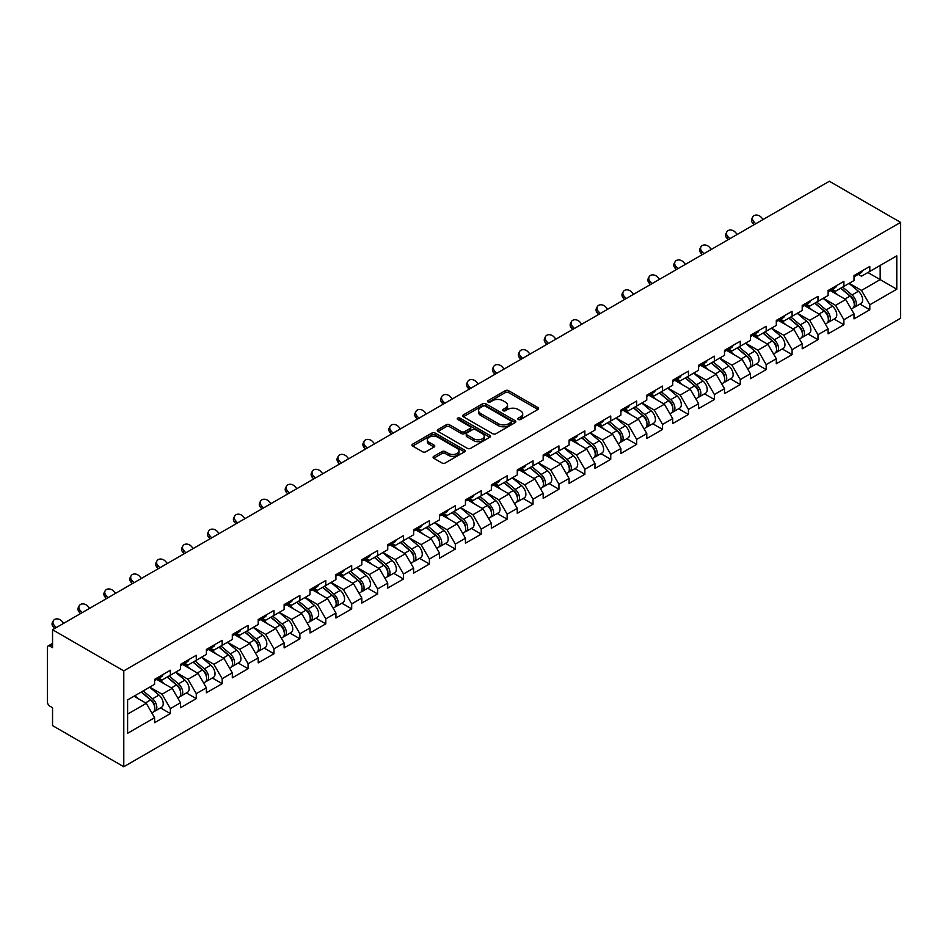 <?xml version="1.0" encoding="UTF-8"?>
<svg xmlns="http://www.w3.org/2000/svg" width="948" height="948" viewBox="0 0 948 948"><rect width="100%" height="100%" fill="white"/><g stroke="black" fill="none" stroke-linecap="round" stroke-linejoin="round"><path stroke-width="1.42" d="M518.295 419.478A1.612 0.936 0 0 0 520.582 419.478L537.895 409.477A2.311 1.327 0 0 0 538.571 408.541A2.311 1.327 0 0 0 537.895 407.593L508.566 390.659A2.311 1.327 0 0 0 505.308 390.659L487.983 400.66A1.612 0.936 0 0 0 487.509 401.312A1.612 0.936 0 0 0 487.983 401.976A1.612 0.936 0 0 0 490.27 401.976L492.51 400.684A7.371 4.254 0 0 1 502.938 400.684L505.379 402.094A7.371 4.254 0 0 1 507.547 405.104A7.371 4.254 0 0 1 505.379 408.114L503.139 409.406A1.612 0.936 0 0 0 502.665 410.069A1.612 0.936 0 0 0 503.139 410.721A1.612 0.936 0 0 0 505.426 410.721L507.666 409.429A7.371 4.254 0 0 1 518.094 409.429L520.547 410.839A7.371 4.254 0 0 1 522.704 413.849A7.371 4.254 0 0 1 520.547 416.859L518.295 418.163A1.612 0.936 0 0 0 517.833 418.815A1.612 0.936 0 0 0 518.295 419.478L518.295 418.163M433.746 456.344A2.311 1.327 0 0 0 433.07 457.28A2.311 1.327 0 0 0 433.746 458.228L441.981 462.98A2.311 1.327 0 0 0 445.24 462.98L464.473 451.876A2.311 1.327 0 0 0 465.148 450.928A2.311 1.327 0 0 0 464.473 449.992L435.132 433.046A2.311 1.327 0 0 0 431.873 433.046L412.641 444.15A2.311 1.327 0 0 0 411.965 445.098A2.311 1.327 0 0 0 412.641 446.034L422.583 451.781A2.311 1.327 0 0 0 425.842 451.781L434.077 447.029A2.311 1.327 0 0 0 434.753 446.081A2.311 1.327 0 0 0 434.077 445.145L429.148 442.301A6.162 3.555 0 0 1 427.335 439.777A6.162 3.555 0 0 1 431.139 436.495A6.162 3.555 0 0 1 437.858 437.265L457.173 448.416A6.162 3.555 0 0 1 458.986 450.928A6.162 3.555 0 0 1 455.182 454.222A6.162 3.555 0 0 1 448.451 453.452L445.24 451.592A2.311 1.327 0 0 0 441.981 451.592L433.746 456.344L433.746 458.228L441.981 453.511L441.981 451.592M52.543 629.745L829.358 181.258L900.6 222.389L123.785 670.876L52.543 629.745L52.543 647.674L49.889 646.133A3.519 2.038 -120 0 0 48.135 645.967A3.519 2.038 -120 0 0 47.4 647.579L47.4 701.84A3.519 2.038 -120 0 0 49.889 706.153L52.543 707.694L52.543 725.611L123.785 766.742L123.785 670.876M492.676 433.71A2.311 1.327 0 0 0 495.934 433.71L515.167 422.607A2.311 1.327 0 0 0 515.842 421.659A2.311 1.327 0 0 0 515.167 420.722L485.826 403.789A2.311 1.327 0 0 0 482.568 403.789L463.335 414.892A2.311 1.327 0 0 0 462.66 415.828A2.311 1.327 0 0 0 463.335 416.776L492.676 433.71M458.346 419.822A1.612 0.936 0 0 1 459.993 420.047L459.993 418.139L489.82 435.357A2.311 1.327 0 0 1 490.495 436.293A2.311 1.327 0 0 1 489.82 437.241L470.587 448.345A2.311 1.327 0 0 1 467.328 448.345L437.988 431.399L437.988 429.527A2.311 1.327 0 0 0 437.312 430.463A2.311 1.327 0 0 0 437.988 431.399M437.988 429.527L446.212 424.775A2.311 1.327 0 0 1 449.471 424.775L461.38 431.636A2.311 1.327 0 0 0 464.639 431.636L470.089 428.484A2.311 1.327 0 0 0 470.765 427.548A2.311 1.327 0 0 0 470.089 426.6L457.706 419.454A1.612 0.936 0 0 1 457.232 418.791A1.612 0.936 0 0 1 458.228 417.938A1.612 0.936 0 0 1 459.993 418.139M123.785 766.742L900.6 318.255L900.6 222.389M160.508 707.895L170.367 713.583L170.367 708.594L162.061 694.22L149.772 687.122M170.367 713.583L154.595 722.696L154.595 717.707L127.601 733.29L127.601 699.92L154.595 684.337L154.595 679.361L170.367 670.248L170.367 675.237L180.499 669.383L180.499 664.406L196.272 655.293L196.272 660.282L206.403 654.428L206.403 649.451L222.176 640.338L222.176 645.327L232.307 639.473L232.307 634.485L248.08 625.384L248.08 630.373L258.212 624.519L258.212 619.53L273.984 610.429L273.984 615.406L284.116 609.564L284.116 604.575L299.888 595.474L299.888 600.451L310.02 594.609L310.02 589.62L325.792 580.508L325.792 585.497L335.924 579.655L335.924 574.666L351.696 565.553L351.696 570.542L361.828 564.7L361.828 559.711L377.6 550.598L377.6 555.587L387.732 549.733L387.732 544.756L403.504 535.644L403.504 540.633L413.636 534.779L413.636 529.802L429.408 520.689L429.408 525.678L439.54 519.824L439.54 514.847L455.324 505.734L455.324 510.723L465.444 504.869L465.444 499.88L481.229 490.78L481.229 495.768L491.348 489.915L491.348 484.926L507.133 475.825L507.133 480.802L517.253 474.96L517.253 469.971L533.037 460.87L533.037 465.847L543.168 460.005L543.168 455.016L558.941 445.904L558.941 450.893L569.073 445.05L569.073 440.062L584.845 430.949L584.845 435.938L594.977 430.096L594.977 425.107L610.749 415.994L610.749 420.983L620.881 415.129L620.881 410.152L636.653 401.04L636.653 406.028L646.785 400.175L646.785 395.197L662.557 386.085L662.557 391.074L672.689 385.22L672.689 380.231L688.461 371.13L688.461 376.119L698.593 370.265L698.593 365.276L714.365 356.175L714.365 361.164L724.497 355.31L724.497 350.322L740.27 341.221L740.27 346.198L750.401 340.356L750.401 335.367L766.174 326.266L766.174 331.243L776.305 325.401L776.305 320.412L792.078 311.3L792.078 316.288L802.209 310.446L802.209 305.457L817.982 296.345L817.982 301.334L828.114 295.492L828.114 290.503L843.886 281.39L843.886 286.379L854.018 280.525L854.018 275.548L869.802 266.435L869.802 271.424L896.784 255.842L896.784 289.211L869.802 304.782L861.495 290.408L849.207 283.31M859.943 304.083L869.802 309.771L869.802 304.782M869.802 309.771L854.018 318.884L854.018 313.895L843.886 319.737L835.591 305.363L823.302 298.264M834.039 319.038L843.886 324.726L843.886 319.737M843.886 324.726L828.114 333.838L828.114 328.849L817.982 334.703L809.687 320.317L797.398 313.219M808.134 333.992L817.982 339.68L817.982 334.703M817.982 339.68L802.209 348.793L802.209 343.804L792.078 349.658L783.783 335.272L771.494 328.174M782.23 348.947L792.078 354.635L792.078 349.658M792.078 354.635L776.305 363.748L776.305 358.759L766.174 364.613L757.879 350.227L745.59 343.14M756.326 363.902L766.174 369.601L766.174 364.613M766.174 369.601L750.401 378.702L750.401 373.713L740.27 379.567L731.975 365.181L719.686 358.095M730.422 378.868L740.27 384.556L740.27 379.567M740.27 384.556L724.497 393.657L724.497 388.68L714.365 394.522L706.059 380.136L693.77 373.05M704.518 393.823L714.365 399.511L714.365 394.522M714.365 399.511L698.593 408.612L698.593 403.635L688.461 409.477L680.154 395.103L667.866 388.005M678.614 408.778L688.461 414.466L688.461 409.477M688.461 414.466L672.689 423.566L672.689 418.589L662.557 424.431L654.25 410.057L641.962 402.959M652.71 423.732L662.557 429.42L662.557 424.431M662.557 429.42L646.785 438.533L646.785 433.544L636.653 439.386L628.346 425.012L616.058 417.914M626.806 438.687L636.653 444.375L636.653 439.386M636.653 444.375L620.881 453.488L620.881 448.499L610.749 454.341L602.442 439.967L590.154 432.869M600.89 453.642L610.749 459.33L610.749 454.341M610.749 459.33L594.977 468.442L594.977 463.454L584.845 469.307L576.538 454.921L564.25 447.823M574.986 468.596L584.845 474.284L584.845 469.307M584.845 474.284L569.073 483.397L569.073 478.408L558.941 484.262L550.634 469.876L538.346 462.778M549.082 483.551L558.941 489.239L558.941 484.262M558.941 489.239L543.168 498.352L543.168 493.363L533.037 499.217L524.73 484.831L512.441 477.745M523.178 498.518L533.037 504.206L533.037 499.217M533.037 504.206L517.253 513.306L517.253 508.318L507.133 514.172L498.826 499.786L486.537 492.699M497.273 513.472L507.133 519.16L507.133 514.172M507.133 519.16L491.348 528.261L491.348 523.284L481.229 529.126L472.922 514.74L460.633 507.654M471.369 528.427L481.229 534.115L481.229 529.126M481.229 534.115L465.444 543.216L465.444 538.239L455.324 544.081L447.018 529.707L434.729 522.609M445.465 543.382L455.324 549.07L455.324 544.081M455.324 549.07L439.54 558.171L439.54 553.194L429.408 559.036L421.113 544.662L408.825 537.563M419.561 558.336L429.408 564.024L429.408 559.036M429.408 564.024L413.636 573.137L413.636 568.148L403.504 573.99L395.209 559.616L382.921 552.518M393.657 573.291L403.504 578.979L403.504 573.99M403.504 578.979L387.732 588.092L387.732 583.103L377.6 588.945L369.305 574.571L357.017 567.473M367.753 588.246L377.6 593.934L377.6 588.945M377.6 593.934L361.828 603.047L361.828 598.058L351.696 603.912L343.401 589.526L331.113 582.428M341.849 603.201L351.696 608.889L351.696 603.912M351.696 608.889L335.924 618.001L335.924 613.012L325.792 618.866L317.497 604.48L305.209 597.382M315.945 618.155L325.792 623.843L325.792 618.866M325.792 623.843L310.02 632.956L310.02 627.967L299.888 633.821L291.581 619.435L279.293 612.349M290.041 633.122L299.888 638.81L299.888 633.821M299.888 638.81L284.116 647.911L284.116 642.922L273.984 648.776L265.677 634.39L253.389 627.303M264.137 648.077L273.984 653.765L273.984 648.776M273.984 653.765L258.212 662.865L258.212 657.888L248.08 663.73L239.773 649.344L227.484 642.258M238.232 663.031L248.08 668.719L248.08 663.73M248.08 668.719L232.307 677.82L232.307 672.843L222.176 678.685L213.869 664.311L201.58 657.213M212.328 677.986L222.176 683.674L222.176 678.685M222.176 683.674L206.403 692.775L206.403 687.798L196.272 693.64L187.965 679.266L175.676 672.168M186.412 692.941L196.272 698.629L196.272 693.64M196.272 698.629L180.499 707.741L180.499 702.752L170.367 708.594M158.849 678.175L162.061 680.024L170.367 675.237M162.061 694.22L172.192 688.366L156.693 679.42M180.499 702.752L172.192 688.366M184.753 663.221L187.965 665.069L196.272 660.282M187.965 679.266L198.096 673.412L182.597 664.465M206.403 687.798L198.096 673.412M210.657 648.266L213.869 650.115L222.176 645.327M213.869 664.311L224.001 658.457L208.501 649.51M232.307 672.843L224.001 658.457M236.562 633.311L239.773 635.16L248.08 630.373M239.773 649.344L249.905 643.502L234.405 634.556M258.212 657.888L249.905 643.502M262.478 618.357L265.677 620.205L273.984 615.406M265.677 634.39L275.809 628.548L260.309 619.601M284.116 642.922L275.809 628.548M288.382 603.39L291.581 605.251L299.888 600.451M291.581 619.435L301.713 613.593L286.213 604.646M310.02 627.967L301.713 613.593M314.286 588.435L317.497 590.296L325.792 585.497M317.497 604.48L327.617 598.638L312.117 589.692M335.924 613.012L327.617 598.638M340.19 573.481L343.401 575.341L351.696 570.542M343.401 589.526L353.521 583.684L338.033 574.725M361.828 598.058L353.521 583.684M366.094 558.526L369.305 560.386L377.6 555.587M369.305 574.571L379.425 568.717L363.937 559.77M387.732 583.103L379.425 568.717M391.998 543.571L395.209 545.42L403.504 540.633M395.209 559.616L405.341 553.762L389.841 544.816M413.636 568.148L405.341 553.762M417.902 528.617L421.113 530.465L429.408 525.678M421.113 544.662L431.245 538.808L415.745 529.861M439.54 553.194L431.245 538.808M443.806 513.662L447.018 515.511L455.324 510.723M447.018 529.707L457.149 523.853L441.649 514.906M465.444 538.239L457.149 523.853M469.71 498.707L472.922 500.556L481.229 495.768M472.922 514.74L483.053 508.898L467.554 499.952M491.348 523.284L483.053 508.898M495.614 483.753L498.826 485.601L507.133 480.802M498.826 499.786L508.958 493.944L493.458 484.997M517.253 508.318L508.958 493.944M521.519 468.786L524.73 470.646L533.037 465.847M524.73 484.831L534.862 478.989L519.362 470.042M543.168 493.363L534.862 478.989M547.423 453.831L550.634 455.692L558.941 450.893M550.634 469.876L560.766 464.034L545.266 455.076M569.073 478.408L560.766 464.034M573.327 438.877L576.538 440.737L584.845 435.938M576.538 454.921L586.67 449.068L571.17 440.121M594.977 463.454L586.67 449.068M599.231 423.922L602.442 425.771L610.749 420.983M602.442 439.967L612.574 434.113L597.074 425.166M620.881 448.499L612.574 434.113M625.135 408.967L628.346 410.816L636.653 406.028M628.346 425.012L638.478 419.158L622.978 410.211M646.785 433.544L638.478 419.158M651.039 394.013L654.25 395.861L662.557 391.074M654.25 410.057L664.382 404.204L648.882 395.257M672.689 418.589L664.382 404.204M676.955 379.058L680.154 380.906L688.461 376.119M680.154 395.103L690.286 389.249L674.786 380.302M698.593 403.635L690.286 389.249M702.859 364.103L706.059 365.952L714.365 361.164M706.059 380.136L716.19 374.294L700.69 365.347M724.497 388.68L716.19 374.294M728.763 349.148L731.975 350.997L740.27 346.198M731.975 365.181L742.094 359.339L726.595 350.393M750.401 373.713L742.094 359.339M754.667 334.182L757.879 336.042L766.174 331.243M757.879 350.227L767.999 344.385L752.511 335.438M776.305 358.759L767.999 344.385M780.571 319.227L783.783 321.088L792.078 316.288M783.783 335.272L793.903 329.43L778.415 320.471M802.209 343.804L793.903 329.43M806.475 304.272L809.687 306.133L817.982 301.334M809.687 320.317L819.819 314.463L804.319 305.517M828.114 328.849L819.819 314.463M832.38 289.318L835.591 291.166L843.886 286.379M835.591 305.363L845.723 299.509L830.223 290.562M854.018 313.895L845.723 299.509M858.284 274.363L861.495 276.212L869.802 271.424M861.495 290.408L880.171 279.624L880.171 265.428L896.784 255.842M867.882 272.526L896.784 289.211M127.601 714.117L146.288 703.321L134 696.235M154.595 717.707L146.288 703.321M518.947 419.703L520.547 418.779A7.371 4.254 0 0 0 522.704 415.769L522.704 413.849M507.547 405.104L507.547 407.024A7.371 4.254 0 0 1 505.379 410.034L503.791 410.946M537.895 407.593L537.895 409.477L508.566 392.579A2.311 1.327 0 0 0 505.308 392.579L488.623 402.201M515.131 422.618L485.826 405.697A2.311 1.327 0 0 0 482.568 405.697L463.359 416.788L463.335 414.892M511.091 422.322A1.612 0.936 0 0 0 511.565 421.659A1.612 0.936 0 0 0 511.091 421.007L485.34 406.135A1.612 0.936 0 0 0 483.053 406.135L480.695 407.498A7.371 4.254 0 0 0 478.527 410.508A7.371 4.254 0 0 0 480.695 413.529L498.293 423.685A7.371 4.254 0 0 0 508.721 423.685L511.091 422.322L511.091 424.242A1.612 0.936 0 0 0 511.565 423.578L511.565 421.659M478.527 410.508L478.527 412.427A7.371 4.254 0 0 0 480.695 415.437L480.695 413.529M511.091 424.242L508.721 425.605A7.371 4.254 0 0 1 498.293 425.605L480.695 415.437M438.012 431.423L446.212 426.683L446.212 424.775M470.765 427.548L470.765 429.468A2.311 1.327 0 0 1 470.089 430.404L464.639 433.556A2.311 1.327 0 0 1 461.38 433.556L449.471 426.683A2.311 1.327 0 0 0 446.212 426.683M459.993 420.047L489.784 437.253M473.716 438.77A6.162 3.555 0 0 0 480.446 439.54A6.162 3.555 0 0 0 484.25 436.246A6.162 3.555 0 0 0 482.437 433.734L475.635 429.8A2.311 1.327 0 0 0 472.377 429.8L466.914 432.952A2.311 1.327 0 0 0 466.238 433.9A2.311 1.327 0 0 0 466.914 434.836L473.716 438.77L473.716 440.69A6.162 3.555 0 0 0 480.446 441.46A6.162 3.555 0 0 0 484.25 438.166L484.25 436.246M466.238 433.9L466.238 435.819A2.311 1.327 0 0 0 466.914 436.755L466.914 434.836M473.716 440.69L466.914 436.755M458.986 450.928L458.986 452.848A6.162 3.555 0 0 1 455.182 456.142A6.162 3.555 0 0 1 448.451 455.36L445.24 453.511A2.311 1.327 0 0 0 441.981 453.511M427.335 439.777L427.335 441.697A6.162 3.555 0 0 0 429.148 444.209L429.148 442.301M434.077 445.145L434.077 447.029L429.148 444.209M464.473 449.992L464.473 451.876L435.132 434.966A2.311 1.327 0 0 0 431.873 434.966L412.664 446.058M852.051 297.601L850.877 296.937M853.532 307.484A7.75 4.479 -120 0 0 854.658 307.14A7.75 4.479 -120 0 0 856.056 301.725A7.75 4.479 -120 0 0 852.015 294.97L842.665 287.09M854.658 307.14L861.057 303.443A7.75 4.479 -120 0 0 862.443 298.028A7.75 4.479 -120 0 0 858.402 291.273L849.064 283.393M840.864 288.121L851.529 297.115A4.693 2.714 60 0 1 854.065 302.91M851.257 309.095L852.667 308.29A7.75 4.479 -120 0 0 854.053 302.874A7.75 4.479 -120 0 0 850.024 296.12L840.675 288.239M837.985 295.041L831.669 289.721M754.075 224.723L752.795 223.29A5.285 4.053 -152.4 0 1 751.847 218.68L752.759 216.95A5.285 4.053 27.6 0 0 753.707 221.548L755.71 223.775M763.176 219.462L761.173 217.234A5.285 4.053 27.6 0 0 752.759 216.95M856.103 274.339A7.75 4.479 60 0 1 854.658 276.461A7.75 4.479 60 0 1 854.018 276.721M862.49 270.654A7.75 4.479 60 0 1 861.057 272.763L854.658 276.461M826.135 312.556L824.973 311.892M827.628 322.439A7.75 4.479 -120 0 0 828.753 322.095A7.75 4.479 -120 0 0 830.14 316.679A7.75 4.479 -120 0 0 826.111 309.925L816.761 302.045M828.753 322.095L835.141 318.398A7.75 4.479 -120 0 0 836.539 312.982A7.75 4.479 -120 0 0 832.498 306.24L823.16 298.347M814.96 303.076L825.625 312.07A4.693 2.714 60 0 1 828.161 317.864M825.353 324.062L826.763 323.244A7.75 4.479 -120 0 0 828.149 317.829A7.75 4.479 -120 0 0 824.12 311.074L814.77 303.194M812.081 310.008L805.764 304.675M800.231 327.522L799.069 326.847M801.724 337.393A7.75 4.479 -120 0 0 802.849 337.05A7.75 4.479 -120 0 0 804.236 331.634A7.75 4.479 -120 0 0 800.207 324.88L790.857 316.999M802.849 337.05L809.236 333.352A7.75 4.479 -120 0 0 810.635 327.937A7.75 4.479 -120 0 0 806.594 321.194L797.256 313.302M789.056 318.03L799.721 327.024A4.693 2.714 60 0 1 802.257 332.819M799.448 339.017L800.859 338.199A7.75 4.479 -120 0 0 802.245 332.784A7.75 4.479 -120 0 0 798.216 326.029L788.866 318.149M786.176 324.963L779.86 319.642M774.326 342.477L773.165 341.801M775.82 352.348A7.75 4.479 -120 0 0 776.945 352.004A7.75 4.479 -120 0 0 778.332 346.589A7.75 4.479 -120 0 0 774.303 339.834L764.953 331.954M776.945 352.004L783.332 348.307A7.75 4.479 -120 0 0 784.731 342.892A7.75 4.479 -120 0 0 780.69 336.149L771.352 328.257M763.152 332.997L773.817 341.991A4.693 2.714 60 0 1 776.353 347.774M773.544 353.971L774.954 353.154A7.75 4.479 -120 0 0 776.341 347.738A7.75 4.479 -120 0 0 772.312 340.984L762.962 333.104M760.272 339.917L753.956 334.597M748.422 357.432L747.261 356.756M749.915 367.314A7.75 4.479 -120 0 0 751.041 366.959A7.75 4.479 -120 0 0 752.428 361.544A7.75 4.479 -120 0 0 748.399 354.789L739.049 346.909M751.041 366.959L757.428 363.274A7.75 4.479 -120 0 0 758.827 357.858A7.75 4.479 -120 0 0 754.786 351.104L745.448 343.212M737.248 347.952L747.913 356.946A4.693 2.714 60 0 1 750.449 362.729M747.628 368.926L749.05 368.108A7.75 4.479 -120 0 0 750.437 362.693A7.75 4.479 -120 0 0 746.408 355.938L737.058 348.058M734.356 354.872L728.052 349.551M722.518 372.386L721.357 371.711M724.011 382.269A7.75 4.479 -120 0 0 725.137 381.914A7.75 4.479 -120 0 0 726.524 376.498A7.75 4.479 -120 0 0 722.495 369.744L713.145 361.863M725.137 381.914L731.524 378.228A7.75 4.479 -120 0 0 732.923 372.813A7.75 4.479 -120 0 0 728.882 366.058L719.532 358.178M711.344 362.906L722.009 371.9A4.693 2.714 60 0 1 724.545 377.683M721.724 383.881L723.146 383.063A7.75 4.479 -120 0 0 724.533 377.648A7.75 4.479 -120 0 0 720.492 370.905L711.154 363.013M708.452 369.827L702.148 364.506M728.171 239.678L726.891 238.244A5.285 4.053 -152.4 0 1 725.943 233.635L726.855 231.904A5.285 4.053 27.6 0 0 727.803 236.502L729.794 238.73M737.271 234.417L735.269 232.189A5.285 4.053 27.6 0 0 726.855 231.904M830.199 289.306A7.75 4.479 60 0 1 828.753 291.415A7.75 4.479 60 0 1 828.114 291.676M836.586 285.609A7.75 4.479 60 0 1 835.141 287.718L828.753 291.415M702.267 254.633L700.987 253.199A5.285 4.053 -152.4 0 1 700.039 248.589L700.951 246.859A5.285 4.053 27.6 0 0 701.899 251.469L703.89 253.697M711.367 249.383L709.365 247.144A5.285 4.053 27.6 0 0 700.951 246.859M804.295 304.261A7.75 4.479 60 0 1 802.849 306.37A7.75 4.479 60 0 1 802.209 306.631M810.682 300.563A7.75 4.479 60 0 1 809.236 302.673L802.849 306.37M676.362 269.588L675.083 268.154A5.285 4.053 -152.4 0 1 674.135 263.544L675.047 261.814A5.285 4.053 27.6 0 0 675.983 266.424L677.986 268.651M685.463 264.338L683.461 262.11A5.285 4.053 27.6 0 0 675.047 261.814M778.391 319.215A7.75 4.479 60 0 1 776.945 321.325A7.75 4.479 60 0 1 776.305 321.585M784.778 315.518A7.75 4.479 60 0 1 783.332 317.627L776.945 321.325M650.458 284.542L649.179 283.108A5.285 4.053 -152.4 0 1 648.231 278.511L649.143 276.769A5.285 4.053 27.6 0 0 650.079 281.378L652.082 283.606M659.559 279.293L657.557 277.065A5.285 4.053 27.6 0 0 649.143 276.769M752.475 334.17A7.75 4.479 60 0 1 751.041 336.279A7.75 4.479 60 0 1 750.401 336.54M758.874 330.473A7.75 4.479 60 0 1 757.428 332.594L751.041 336.279M624.554 299.497L623.274 298.063A5.285 4.053 -152.4 0 1 622.326 293.465L623.239 291.723A5.285 4.053 27.6 0 0 624.175 296.333L626.178 298.561M633.655 294.247L631.652 292.02A5.285 4.053 27.6 0 0 623.239 291.723M726.571 349.125A7.75 4.479 60 0 1 725.137 351.234A7.75 4.479 60 0 1 724.497 351.495M732.97 345.428A7.75 4.479 60 0 1 731.524 347.549L725.137 351.234M696.614 387.341L695.453 386.666M698.107 397.224A7.75 4.479 -120 0 0 699.233 396.868A7.75 4.479 -120 0 0 700.619 391.453A7.75 4.479 -120 0 0 696.59 384.71L687.241 376.818M699.233 396.868L705.62 393.183A7.75 4.479 -120 0 0 707.018 387.768A7.75 4.479 -120 0 0 702.978 381.013L693.628 373.133M685.44 377.861L696.105 386.855A4.693 2.714 60 0 1 698.64 392.638M695.82 398.835L697.23 398.018A7.75 4.479 -120 0 0 698.629 392.602A7.75 4.479 -120 0 0 694.588 385.86L685.25 377.968M682.548 384.781L676.244 379.461M598.65 314.452L597.37 313.03A5.285 4.053 -152.4 0 1 596.422 308.42L597.323 306.678A5.285 4.053 27.6 0 0 598.271 311.288L600.274 313.515M607.751 309.202L605.748 306.974A5.285 4.053 27.6 0 0 597.323 306.678M700.667 364.079A7.75 4.479 60 0 1 699.233 366.189A7.75 4.479 60 0 1 698.593 366.449M707.066 360.394A7.75 4.479 60 0 1 705.62 362.503L699.233 366.189M670.71 402.296L669.549 401.632M672.191 412.179A7.75 4.479 -120 0 0 673.329 411.823A7.75 4.479 -120 0 0 674.715 406.408A7.75 4.479 -120 0 0 670.686 399.665L661.337 391.773M673.329 411.823L679.716 408.138A7.75 4.479 -120 0 0 681.114 402.722A7.75 4.479 -120 0 0 677.073 395.968L667.724 388.088M659.535 392.816L670.2 401.81A4.693 2.714 60 0 1 672.736 407.593M669.916 413.79L671.326 412.973A7.75 4.479 -120 0 0 672.725 407.569A7.75 4.479 -120 0 0 668.684 400.814L659.346 392.922M656.644 399.736L650.34 394.415M572.746 329.406L571.466 327.984A5.285 4.053 -152.4 0 1 570.518 323.375L571.419 321.633A5.285 4.053 27.6 0 0 572.367 326.242L574.37 328.47M581.847 324.157L579.844 321.929A5.285 4.053 27.6 0 0 571.419 321.633M674.763 379.034A7.75 4.479 60 0 1 673.329 381.143A7.75 4.479 60 0 1 672.689 381.416M681.162 375.349A7.75 4.479 60 0 1 679.716 377.458L673.329 381.143M644.806 417.25L643.645 416.587M646.287 427.133A7.75 4.479 -120 0 0 647.425 426.778A7.75 4.479 -120 0 0 648.811 421.374A7.75 4.479 -120 0 0 644.77 414.62L635.433 406.728M647.425 426.778L653.812 423.092A7.75 4.479 -120 0 0 655.21 417.677A7.75 4.479 -120 0 0 651.169 410.922L641.82 403.042M633.631 407.77L644.296 416.764A4.693 2.714 60 0 1 646.82 422.547M644.012 428.745L645.422 427.939A7.75 4.479 -120 0 0 646.82 422.524A7.75 4.479 -120 0 0 642.78 415.769L633.442 407.889M630.74 414.691L624.436 409.37M546.842 344.361L545.55 342.939A5.285 4.053 -152.4 0 1 544.614 338.329L545.515 336.587A5.285 4.053 27.6 0 0 546.463 341.197L548.465 343.425M555.943 339.111L553.94 336.884A5.285 4.053 27.6 0 0 545.515 336.587M648.859 393.989A7.75 4.479 60 0 1 647.425 396.11A7.75 4.479 60 0 1 646.785 396.371M655.258 390.303A7.75 4.479 60 0 1 653.812 392.413L647.425 396.11M618.902 432.205L617.74 431.541M620.383 442.088A7.75 4.479 -120 0 0 621.509 441.744A7.75 4.479 -120 0 0 622.907 436.329A7.75 4.479 -120 0 0 618.866 429.574L609.528 421.694M621.509 441.744L627.908 438.047A7.75 4.479 -120 0 0 629.294 432.632A7.75 4.479 -120 0 0 625.265 425.877L615.916 417.997M607.727 422.725L618.38 431.719A4.693 2.714 60 0 1 620.916 437.514M618.108 443.7L619.518 442.894A7.75 4.479 -120 0 0 620.916 437.478A7.75 4.479 -120 0 0 616.875 430.724L607.538 422.844M604.836 429.645L598.532 424.325M520.938 359.328L519.646 357.894A5.285 4.053 -152.4 0 1 518.71 353.284L519.611 351.554A5.285 4.053 27.6 0 0 520.559 356.152L522.561 358.38M530.039 354.066L528.036 351.838A5.285 4.053 27.6 0 0 519.611 351.554M622.955 408.944A7.75 4.479 60 0 1 621.509 411.065A7.75 4.479 60 0 1 620.881 411.325M629.354 405.258A7.75 4.479 60 0 1 627.908 407.367L621.509 411.065M592.998 447.172L591.836 446.496M594.479 457.043A7.75 4.479 -120 0 0 595.605 456.699A7.75 4.479 -120 0 0 597.003 451.284A7.75 4.479 -120 0 0 592.962 444.529L583.624 436.649M595.605 456.699L602.004 453.002A7.75 4.479 -120 0 0 603.39 447.586A7.75 4.479 -120 0 0 599.361 440.844L590.011 432.952M581.823 437.68L592.476 446.674A4.693 2.714 60 0 1 595.012 452.469M592.204 458.666L593.614 457.848A7.75 4.479 -120 0 0 595.012 452.433A7.75 4.479 -120 0 0 590.971 445.679L581.622 437.798M578.932 444.612L572.628 439.291M495.034 374.282L493.742 372.848A5.285 4.053 -152.4 0 1 492.806 368.239L493.707 366.509A5.285 4.053 27.6 0 0 494.655 371.106L496.657 373.334M504.123 369.021L502.132 366.793A5.285 4.053 27.6 0 0 493.707 366.509M597.05 423.91A7.75 4.479 60 0 1 595.605 426.019A7.75 4.479 60 0 1 594.977 426.28M603.449 420.213A7.75 4.479 60 0 1 602.004 422.322L595.605 426.019M567.094 462.126L565.932 461.451M568.575 471.997A7.75 4.479 -120 0 0 569.701 471.654A7.75 4.479 -120 0 0 571.099 466.238A7.75 4.479 -120 0 0 567.058 459.484L557.72 451.604M569.701 471.654L576.1 467.957A7.75 4.479 -120 0 0 577.486 462.541A7.75 4.479 -120 0 0 573.457 455.798L564.107 447.906M555.919 452.634L566.572 461.629A4.693 2.714 60 0 1 569.108 467.423M566.3 473.621L567.71 472.803A7.75 4.479 -120 0 0 569.108 467.388A7.75 4.479 -120 0 0 565.067 460.633L555.718 452.753M553.028 459.567L546.723 454.246M469.13 389.237L467.838 387.803A5.285 4.053 -152.4 0 1 466.89 383.193L467.802 381.463A5.285 4.053 27.6 0 0 468.75 386.073L470.753 388.301M478.219 383.987L476.228 381.76A5.285 4.053 27.6 0 0 467.802 381.463M571.146 438.865A7.75 4.479 60 0 1 569.701 440.974A7.75 4.479 60 0 1 569.073 441.235M577.545 435.168A7.75 4.479 60 0 1 576.1 437.277L569.701 440.974M541.19 477.081L540.028 476.406M542.671 486.952A7.75 4.479 -120 0 0 543.797 486.608A7.75 4.479 -120 0 0 545.195 481.193A7.75 4.479 -120 0 0 541.154 474.438L531.816 466.558M543.797 486.608L550.196 482.911A7.75 4.479 -120 0 0 551.582 477.508A7.75 4.479 -120 0 0 547.553 470.753L538.203 462.861M530.015 467.601L540.668 476.595A4.693 2.714 60 0 1 543.204 482.378M540.396 488.576L541.806 487.758A7.75 4.479 -120 0 0 543.204 482.342A7.75 4.479 -120 0 0 539.163 475.588L529.814 467.708M527.124 474.521L520.819 469.201M443.226 404.192L441.934 402.758A5.285 4.053 -152.4 0 1 440.986 398.148L441.898 396.418A5.285 4.053 27.6 0 0 442.846 401.028L444.849 403.256M452.315 398.942L450.312 396.714A5.285 4.053 27.6 0 0 441.898 396.418M545.242 453.819A7.75 4.479 60 0 1 543.797 455.929A7.75 4.479 60 0 1 543.168 456.189M551.629 450.122A7.75 4.479 60 0 1 550.196 452.232L543.797 455.929M515.285 492.036L514.124 491.36M516.767 501.919A7.75 4.479 -120 0 0 517.892 501.563A7.75 4.479 -120 0 0 519.291 496.148A7.75 4.479 -120 0 0 515.25 489.393L505.9 481.513M517.892 501.563L524.291 497.878A7.75 4.479 -120 0 0 525.678 492.462A7.75 4.479 -120 0 0 521.649 485.708L512.299 477.828M504.111 482.556L514.764 491.55A4.693 2.714 60 0 1 517.3 497.333M514.491 503.53L515.902 502.713A7.75 4.479 -120 0 0 517.3 497.297A7.75 4.479 -120 0 0 513.259 490.543L503.909 482.662M501.219 489.476L494.915 484.155M417.321 419.146L416.03 417.713A5.285 4.053 -152.4 0 1 415.082 413.115L415.994 411.373A5.285 4.053 27.6 0 0 416.942 415.982L418.945 418.21M426.41 413.897L424.408 411.669A5.285 4.053 27.6 0 0 415.994 411.373M519.338 468.774A7.75 4.479 60 0 1 517.892 470.883A7.75 4.479 60 0 1 517.253 471.144M525.725 465.077A7.75 4.479 60 0 1 524.291 467.198L517.892 470.883M489.381 506.99L488.22 506.315M490.863 516.873A7.75 4.479 -120 0 0 491.988 516.518A7.75 4.479 -120 0 0 493.387 511.102A7.75 4.479 -120 0 0 489.346 504.348L479.996 496.468M491.988 516.518L498.387 512.832A7.75 4.479 -120 0 0 499.774 507.417A7.75 4.479 -120 0 0 495.745 500.663L486.395 492.782M478.195 497.51L488.86 506.505A4.693 2.714 60 0 1 491.396 512.287M488.587 518.485L489.998 517.667A7.75 4.479 -120 0 0 491.384 512.252A7.75 4.479 -120 0 0 487.355 505.509L478.005 497.617M475.315 504.431L469.011 499.11M391.406 434.101L390.126 432.667A5.285 4.053 -152.4 0 1 389.178 428.069L390.09 426.327A5.285 4.053 27.6 0 0 391.038 430.937L393.041 433.165M400.506 428.851L398.504 426.624A5.285 4.053 27.6 0 0 390.09 426.327M493.434 483.729A7.75 4.479 60 0 1 491.988 485.838A7.75 4.479 60 0 1 491.348 486.099M499.821 480.044A7.75 4.479 60 0 1 498.387 482.153L491.988 485.838M463.477 521.945L462.304 521.27M464.958 531.828A7.75 4.479 -120 0 0 466.084 531.472A7.75 4.479 -120 0 0 467.483 526.057A7.75 4.479 -120 0 0 463.442 519.314L454.092 511.422M466.084 531.472L472.483 527.787A7.75 4.479 -120 0 0 473.87 522.372A7.75 4.479 -120 0 0 469.841 515.617L460.491 507.737M452.291 512.465L462.956 521.459A4.693 2.714 60 0 1 465.492 527.242M462.683 533.44L464.093 532.622A7.75 4.479 -120 0 0 465.48 527.207A7.75 4.479 -120 0 0 461.451 520.464L452.101 512.572M449.411 519.386L443.107 514.065M365.501 449.056L364.222 447.634A5.285 4.053 -152.4 0 1 363.274 443.024L364.186 441.282A5.285 4.053 27.6 0 0 365.134 445.892L367.137 448.12M374.602 443.806L372.6 441.578A5.285 4.053 27.6 0 0 364.186 441.282M467.53 498.684A7.75 4.479 60 0 1 466.084 500.793A7.75 4.479 60 0 1 465.444 501.054M473.917 494.998A7.75 4.479 60 0 1 472.483 497.108L466.084 500.793M437.573 536.9L436.4 536.236M439.054 546.783A7.75 4.479 -120 0 0 440.18 546.427A7.75 4.479 -120 0 0 441.578 541.012A7.75 4.479 -120 0 0 437.538 534.269L428.188 526.377M440.18 546.427L446.567 542.742A7.75 4.479 -120 0 0 447.966 537.326A7.75 4.479 -120 0 0 443.925 530.572L434.587 522.692M426.387 527.42L437.052 536.414A4.693 2.714 60 0 1 439.588 542.197M436.779 548.394L438.189 547.577A7.75 4.479 -120 0 0 439.576 542.173A7.75 4.479 -120 0 0 435.547 535.419L426.197 527.526M423.507 534.34L417.191 529.02M339.597 464.01L338.317 462.588A5.285 4.053 -152.4 0 1 337.37 457.979L338.282 456.237A5.285 4.053 27.6 0 0 339.23 460.846L341.233 463.074M348.698 458.761L346.695 456.533A5.285 4.053 27.6 0 0 338.282 456.237M441.626 513.638A7.75 4.479 60 0 1 440.18 515.748A7.75 4.479 60 0 1 439.54 516.02M448.013 509.953A7.75 4.479 60 0 1 446.567 512.062L440.18 515.748M411.657 551.855L410.496 551.191M413.15 561.737A7.75 4.479 -120 0 0 414.276 561.394A7.75 4.479 -120 0 0 415.662 555.978A7.75 4.479 -120 0 0 411.633 549.224L402.284 541.332M414.276 561.394L420.663 557.697A7.75 4.479 -120 0 0 422.061 552.281A7.75 4.479 -120 0 0 418.021 545.527L408.683 537.646M400.483 542.375L411.148 551.369A4.693 2.714 60 0 1 413.684 557.163M410.875 563.349L412.285 562.543A7.75 4.479 -120 0 0 413.672 557.128A7.75 4.479 -120 0 0 409.643 550.373L400.293 542.493M397.603 549.295L391.287 543.974M313.693 478.965L312.413 477.543A5.285 4.053 -152.4 0 1 311.465 472.934L312.378 471.203A5.285 4.053 27.6 0 0 313.326 475.801L315.317 478.029M322.794 473.716L320.791 471.488A5.285 4.053 27.6 0 0 312.378 471.203M415.722 528.593A7.75 4.479 60 0 1 414.276 530.714A7.75 4.479 60 0 1 413.636 530.975M422.109 524.908A7.75 4.479 60 0 1 420.663 527.017L414.276 530.714M385.753 566.809L384.592 566.146M387.246 576.692A7.75 4.479 -120 0 0 388.372 576.348A7.75 4.479 -120 0 0 389.758 570.933A7.75 4.479 -120 0 0 385.729 564.179L376.38 556.298M388.372 576.348L394.759 572.651A7.75 4.479 -120 0 0 396.157 567.236A7.75 4.479 -120 0 0 392.116 560.481L382.779 552.601M374.579 557.329L385.244 566.323A4.693 2.714 60 0 1 387.779 572.118M384.971 578.304L386.381 577.498A7.75 4.479 -120 0 0 387.768 572.082A7.75 4.479 -120 0 0 383.739 565.328L374.389 557.448M371.699 564.25L365.383 558.929M287.789 493.932L286.509 492.498A5.285 4.053 -152.4 0 1 285.561 487.888L286.474 486.158A5.285 4.053 27.6 0 0 287.41 490.756L289.413 492.984M296.89 488.67L294.887 486.442A5.285 4.053 27.6 0 0 286.474 486.158M389.818 543.548A7.75 4.479 60 0 1 388.372 545.669A7.75 4.479 60 0 1 387.732 545.929M396.205 539.862A7.75 4.479 60 0 1 394.759 541.972L388.372 545.669M359.849 581.776L358.688 581.1M361.342 591.647A7.75 4.479 -120 0 0 362.468 591.303A7.75 4.479 -120 0 0 363.854 585.888A7.75 4.479 -120 0 0 359.825 579.133L350.476 571.253M362.468 591.303L368.855 587.606A7.75 4.479 -120 0 0 370.253 582.191A7.75 4.479 -120 0 0 366.212 575.448L356.875 567.556M348.674 572.284L359.339 581.278A4.693 2.714 60 0 1 361.875 587.073M359.067 593.27L360.477 592.453A7.75 4.479 -120 0 0 361.863 587.037A7.75 4.479 -120 0 0 357.834 580.283L348.485 572.402M345.783 579.216L339.479 573.896M261.885 508.886L260.605 507.453A5.285 4.053 -152.4 0 1 259.657 502.843L260.57 501.113A5.285 4.053 27.6 0 0 261.506 505.711L263.508 507.938M270.986 503.625L268.983 501.397A5.285 4.053 27.6 0 0 260.57 501.113M363.914 558.514A7.75 4.479 60 0 1 362.468 560.624A7.75 4.479 60 0 1 361.828 560.884M370.301 554.817A7.75 4.479 60 0 1 368.855 556.926L362.468 560.624M333.945 596.73L332.784 596.055M335.438 606.601A7.75 4.479 -120 0 0 336.564 606.258A7.75 4.479 -120 0 0 337.95 600.842A7.75 4.479 -120 0 0 333.921 594.088L324.572 586.208M336.564 606.258L342.951 602.561A7.75 4.479 -120 0 0 344.349 597.145A7.75 4.479 -120 0 0 340.308 590.403L330.959 582.51M322.77 587.239L333.435 596.245A4.693 2.714 60 0 1 335.971 602.027M333.151 608.225L334.573 607.407A7.75 4.479 -120 0 0 335.959 601.992A7.75 4.479 -120 0 0 331.93 595.237L322.581 587.357M319.879 594.171L313.575 588.85M235.981 523.841L234.701 522.407A5.285 4.053 -152.4 0 1 233.753 517.798L234.666 516.067A5.285 4.053 27.6 0 0 235.602 520.677L237.604 522.905M245.082 518.592L243.079 516.364A5.285 4.053 27.6 0 0 234.666 516.067M337.998 573.469A7.75 4.479 60 0 1 336.564 575.578A7.75 4.479 60 0 1 335.924 575.839M344.397 569.772A7.75 4.479 60 0 1 342.951 571.881L336.564 575.578M308.041 611.685L306.879 611.01M309.534 621.556A7.75 4.479 -120 0 0 310.66 621.213A7.75 4.479 -120 0 0 312.046 615.797A7.75 4.479 -120 0 0 308.017 609.043L298.667 601.162M310.66 621.213L317.047 617.515A7.75 4.479 -120 0 0 318.445 612.112A7.75 4.479 -120 0 0 314.404 605.357L305.055 597.465M296.866 602.205L307.531 611.199A4.693 2.714 60 0 1 310.067 616.982M307.247 623.18L308.669 622.362A7.75 4.479 -120 0 0 310.055 616.947A7.75 4.479 -120 0 0 306.014 610.192L296.677 602.312M293.975 609.126L287.671 603.805M210.077 538.796L208.797 537.362A5.285 4.053 -152.4 0 1 207.849 532.764L208.75 531.022A5.285 4.053 27.6 0 0 209.698 535.632L211.7 537.86M219.178 533.546L217.175 531.318A5.285 4.053 27.6 0 0 208.75 531.022M312.093 588.424A7.75 4.479 60 0 1 310.66 590.533A7.75 4.479 60 0 1 310.02 590.794M318.492 584.726A7.75 4.479 60 0 1 317.047 586.836L310.66 590.533M282.137 626.64L280.975 625.964M283.63 636.523A7.75 4.479 -120 0 0 284.756 636.167A7.75 4.479 -120 0 0 286.142 630.752A7.75 4.479 -120 0 0 282.113 623.997L272.763 616.117M284.756 636.167L291.143 632.482A7.75 4.479 -120 0 0 292.541 627.066A7.75 4.479 -120 0 0 288.5 620.312L279.15 612.432M270.962 617.16L281.627 626.154A4.693 2.714 60 0 1 284.163 631.937M281.343 638.134L282.753 637.317A7.75 4.479 -120 0 0 284.151 631.901A7.75 4.479 -120 0 0 280.11 625.147L270.773 617.266M268.071 624.08L261.767 618.76M184.173 553.75L182.893 552.317A5.285 4.053 -152.4 0 1 181.945 547.719L182.846 545.977A5.285 4.053 27.6 0 0 183.793 550.587L185.796 552.814M193.274 548.501L191.271 546.273A5.285 4.053 27.6 0 0 182.846 545.977M286.189 603.378A7.75 4.479 60 0 1 284.756 605.488A7.75 4.479 60 0 1 284.116 605.748M292.588 599.681A7.75 4.479 60 0 1 291.143 601.802L284.756 605.488M256.233 641.595L255.071 640.919M257.714 651.477A7.75 4.479 -120 0 0 258.851 651.122A7.75 4.479 -120 0 0 260.238 645.707A7.75 4.479 -120 0 0 256.197 638.964L246.859 631.072M258.851 651.122L265.239 647.437A7.75 4.479 -120 0 0 266.637 642.021A7.75 4.479 -120 0 0 262.596 635.267L253.246 627.386M245.058 632.115L255.723 641.109A4.693 2.714 60 0 1 258.259 646.891M255.439 653.089L256.849 652.271A7.75 4.479 -120 0 0 258.247 646.856A7.75 4.479 -120 0 0 254.206 640.113L244.868 632.221M242.167 639.035L235.862 633.714M158.269 568.705L156.977 567.271A5.285 4.053 -152.4 0 1 156.041 562.674L156.941 560.932A5.285 4.053 27.6 0 0 157.889 565.541L159.892 567.769M167.369 563.456L165.367 561.228A5.285 4.053 27.6 0 0 156.941 560.932M260.285 618.333A7.75 4.479 60 0 1 258.851 620.442A7.75 4.479 60 0 1 258.212 620.703M266.684 614.648A7.75 4.479 60 0 1 265.239 616.757L258.851 620.442M230.328 656.549L229.167 655.874M231.81 666.432A7.75 4.479 -120 0 0 232.935 666.077A7.75 4.479 -120 0 0 234.334 660.661A7.75 4.479 -120 0 0 230.293 653.919L220.955 646.026M232.935 666.077L239.334 662.391A7.75 4.479 -120 0 0 240.721 656.976A7.75 4.479 -120 0 0 236.692 650.221L227.342 642.341M219.154 647.069L229.807 656.063A4.693 2.714 60 0 1 232.343 661.846M229.535 668.044L230.945 667.226A7.75 4.479 -120 0 0 232.343 661.811A7.75 4.479 -120 0 0 228.302 655.068L218.964 647.176M216.263 653.99L209.958 648.669M132.365 583.66L131.073 582.238A5.285 4.053 -152.4 0 1 130.137 577.628L131.037 575.886A5.285 4.053 27.6 0 0 131.985 580.496L133.988 582.724M141.465 578.41L139.463 576.183A5.285 4.053 27.6 0 0 131.037 575.886M234.381 633.288A7.75 4.479 60 0 1 232.935 635.397A7.75 4.479 60 0 1 232.307 635.658M240.78 629.602A7.75 4.479 60 0 1 239.334 631.712L232.935 635.397M204.424 671.504L203.263 670.84M205.906 681.387A7.75 4.479 -120 0 0 207.031 681.031A7.75 4.479 -120 0 0 208.43 675.616A7.75 4.479 -120 0 0 204.389 668.873L195.051 660.981M207.031 681.031L213.43 677.346A7.75 4.479 -120 0 0 214.817 671.931A7.75 4.479 -120 0 0 210.788 665.176L201.438 657.296M193.25 662.024L203.903 671.018A4.693 2.714 60 0 1 206.439 676.801M203.63 682.998L205.041 682.193A7.75 4.479 -120 0 0 206.439 676.777A7.75 4.479 -120 0 0 202.398 670.023L193.06 662.131M190.358 668.944L184.054 663.624M106.46 598.615L105.169 597.193A5.285 4.053 -152.4 0 1 104.233 592.583L105.133 590.841A5.285 4.053 27.6 0 0 106.081 595.451L108.084 597.678M115.561 593.365L113.559 591.137A5.285 4.053 27.6 0 0 105.133 590.841M208.477 648.242A7.75 4.479 60 0 1 207.031 650.352A7.75 4.479 60 0 1 206.403 650.624M214.876 644.557A7.75 4.479 60 0 1 213.43 646.666L207.031 650.352M178.52 686.459L177.359 685.795M180.002 696.342A7.75 4.479 -120 0 0 181.127 695.998A7.75 4.479 -120 0 0 182.526 690.582A7.75 4.479 -120 0 0 178.485 683.828L169.147 675.936M181.127 695.998L187.526 692.301A7.75 4.479 -120 0 0 188.913 686.885A7.75 4.479 -120 0 0 184.884 680.131L175.534 672.25M167.346 676.979L177.999 685.973A4.693 2.714 60 0 1 180.535 691.767M177.726 697.953L179.136 697.147A7.75 4.479 -120 0 0 180.535 691.732A7.75 4.479 -120 0 0 176.494 684.977L167.144 677.097M164.454 683.899L158.15 678.578M80.556 613.569L79.265 612.147A5.285 4.053 -152.4 0 1 78.317 607.538L79.229 605.808A5.285 4.053 27.6 0 0 80.177 610.405L82.18 612.633M89.645 608.32L87.654 606.092A5.285 4.053 27.6 0 0 79.229 605.808M182.573 663.197A7.75 4.479 60 0 1 181.127 665.318A7.75 4.479 60 0 1 180.499 665.579M188.972 659.512A7.75 4.479 60 0 1 187.526 661.621L181.127 665.318M152.616 701.413L151.455 700.75M154.097 711.296A7.75 4.479 -120 0 0 155.223 710.953A7.75 4.479 -120 0 0 156.621 705.537A7.75 4.479 -120 0 0 152.581 698.783L143.243 690.902M155.223 710.953L161.622 707.255A7.75 4.479 -120 0 0 163.009 701.84A7.75 4.479 -120 0 0 158.98 695.085L149.63 687.205M141.442 691.933L152.095 700.928A4.693 2.714 60 0 1 154.631 706.722M151.822 712.908L153.232 712.102A7.75 4.479 -120 0 0 154.631 706.687A7.75 4.479 -120 0 0 150.59 699.932L141.24 692.052M138.55 698.854L134.853 695.737M54.652 628.536L53.361 627.102A5.285 4.053 -152.4 0 1 52.413 622.492L53.325 620.762A5.285 4.053 27.6 0 0 54.273 625.36L56.276 627.588M63.741 623.274L61.739 621.047A5.285 4.053 27.6 0 0 53.325 620.762M156.669 678.152A7.75 4.479 60 0 1 155.223 680.273A7.75 4.479 60 0 1 154.595 680.534M163.068 674.466A7.75 4.479 60 0 1 161.622 676.576L155.223 680.273M52.543 644.604L49.889 646.133M520.547 418.779L520.547 416.859M503.139 410.721L503.139 409.406M505.379 410.034L505.379 408.114M487.983 401.976L487.983 400.66M505.308 392.579L505.308 390.659M508.566 392.579L508.566 390.659M482.568 405.697L482.568 403.789M485.826 405.697L485.826 403.789M515.167 422.607L515.167 420.722M498.293 425.605L498.293 423.685M508.721 425.605L508.721 423.685M449.471 426.683L449.471 424.775M461.38 433.556L461.38 431.636M464.639 433.556L464.639 431.636M470.089 430.404L470.089 428.484M489.82 437.241L489.82 435.357M445.24 453.511L445.24 451.592M448.451 455.36L448.451 453.452M412.641 446.034L412.641 444.15M431.873 434.966L431.873 433.046M435.132 434.966L435.132 433.046M852.015 294.97L858.402 291.273M844.929 299.058L850.024 296.12M753.707 221.548L752.795 223.29M826.111 309.925L832.498 306.24M819.025 314.013L824.12 311.074M800.207 324.88L806.594 321.194M793.12 328.968L798.216 326.029M774.303 339.834L780.69 336.149M767.216 343.923L772.312 340.984M748.399 354.789L754.786 351.104M741.312 358.877L746.408 355.938M722.495 369.744L728.882 366.058M715.408 373.844L720.492 370.905M727.803 236.502L726.891 238.244M701.899 251.469L700.987 253.199M675.983 266.424L675.083 268.154M650.079 281.378L649.179 283.108M624.175 296.333L623.274 298.063M696.59 384.71L702.978 381.013M689.504 388.799L694.588 385.86M598.271 311.288L597.37 313.03M670.686 399.665L677.073 395.968M663.6 403.753L668.684 400.814M572.367 326.242L571.466 327.984M644.77 414.62L651.169 410.922M637.696 418.708L642.78 415.769M546.463 341.197L545.55 342.939M618.866 429.574L625.265 425.877M611.792 433.663L616.875 430.724M520.559 356.152L519.646 357.894M592.962 444.529L599.361 440.844M585.888 448.617L590.971 445.679M494.655 371.106L493.742 372.848M567.058 459.484L573.457 455.798M559.984 463.572L565.067 460.633M468.75 386.073L467.838 387.803M541.154 474.438L547.553 470.753M534.068 478.527L539.163 475.588M442.846 401.028L441.934 402.758M515.25 489.393L521.649 485.708M508.164 493.481L513.259 490.543M416.942 415.982L416.03 417.713M489.346 504.348L495.745 500.663M482.259 508.448L487.355 505.509M391.038 430.937L390.126 432.667M463.442 519.314L469.841 515.617M456.355 523.403L461.451 520.464M365.134 445.892L364.222 447.634M437.538 534.269L443.925 530.572M430.451 538.357L435.547 535.419M339.23 460.846L338.317 462.588M411.633 549.224L418.021 545.527M404.547 553.312L409.643 550.373M313.326 475.801L312.413 477.543M385.729 564.179L392.116 560.481M378.643 568.267L383.739 565.328M287.41 490.756L286.509 492.498M359.825 579.133L366.212 575.448M352.739 583.221L357.834 580.283M261.506 505.711L260.605 507.453M333.921 594.088L340.308 590.403M326.835 598.176L331.93 595.237M235.602 520.677L234.701 522.407M308.017 609.043L314.404 605.357M300.931 613.131L306.014 610.192M209.698 535.632L208.797 537.362M282.113 623.997L288.5 620.312M275.027 628.097L280.11 625.147M183.793 550.587L182.893 552.317M256.197 638.964L262.596 635.267M249.123 643.052L254.206 640.113M157.889 565.541L156.977 567.271M230.293 653.919L236.692 650.221M223.218 658.007L228.302 655.068M131.985 580.496L131.073 582.238M204.389 668.873L210.788 665.176M197.314 672.962L202.398 670.023M106.081 595.451L105.169 597.193M178.485 683.828L184.884 680.131M171.41 687.916L176.494 684.977M80.177 610.405L79.265 612.147M152.581 698.783L158.98 695.085M145.494 702.871L150.59 699.932M54.273 625.36L53.361 627.102M52.543 643.408L48.135 645.967"/></g></svg>
